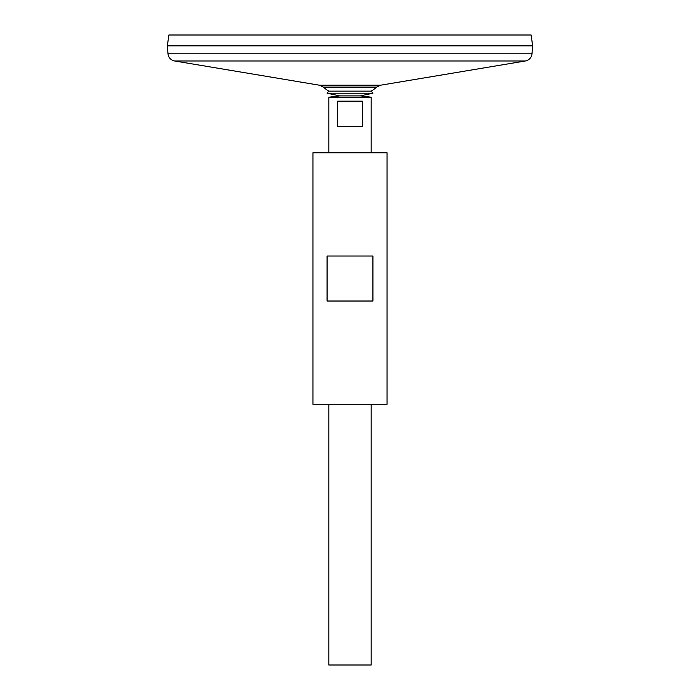 <?xml version="1.0" encoding="UTF-8"?>
<svg xmlns="http://www.w3.org/2000/svg" width="700" height="700" viewBox="0 0 700 700"><rect width="100%" height="100%" fill="white"/><g stroke="black" fill="none" stroke-linecap="round" stroke-linejoin="round"><path stroke-width="1.05" d="M168 53.795L532 53.795L532.648 45.85L167.352 45.85L168 53.795C168.569 57.689 170.774 60.086 174.606 60.979L319.419 85.207L323.382 87.106L376.618 87.106A40.049 40.049 0 0 1 371.245 91.14L372.899 93.205L360.316 95.882M167.352 45.824L532.648 45.824L531.125 35L168.875 35L167.352 45.824M328.825 404.267L328.825 665L371.175 665L371.175 404.267M328.825 152.793L328.825 97.204L371.175 97.204L371.175 152.793M362.346 101.176L362.346 126.324L337.654 126.324L337.654 101.176L362.346 101.176M323.382 87.106A40.049 40.049 0 0 0 328.755 91.14L327.101 93.205L339.684 95.882L328.825 97.204M328.755 91.14L371.245 91.14M327.101 93.205L372.899 93.205M312.944 404.267L387.056 404.267L387.056 152.793L312.944 152.793L312.944 404.267M327.075 301.026L327.075 256.034L372.925 256.034L372.925 301.026L327.075 301.026M319.419 85.207L380.581 85.207L376.618 87.106M174.606 60.979L525.394 60.979L380.581 85.207M532 53.795C531.431 57.689 529.235 60.086 525.394 60.979M339.64 95.891L360.868 95.891L371.175 97.204"/></g></svg>
